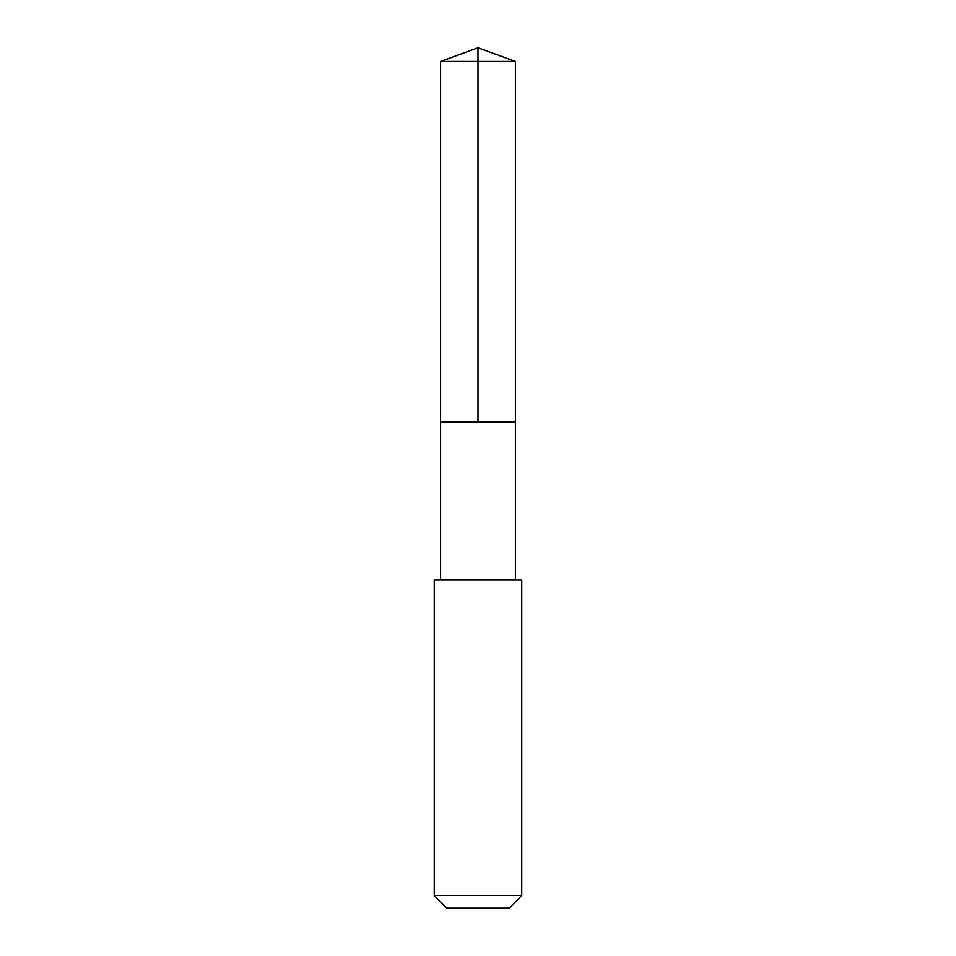 <?xml version="1.0" encoding="UTF-8"?>
<svg xmlns="http://www.w3.org/2000/svg" width="956" height="956" viewBox="0 0 956 956"><rect width="100%" height="100%" fill="white"/><g stroke="black" fill="none" stroke-linecap="round" stroke-linejoin="round"><path stroke-width="1.43" d="M445.855 421.859L515.404 421.859L515.404 61.411L440.596 61.411L440.596 421.859L515.404 421.859L515.404 580.065L440.596 580.065L440.596 421.859L445.855 421.859M521.749 580.077L434.251 580.077L434.251 895.569L521.749 895.569L521.749 580.077L515.404 580.065M521.749 895.569L509.118 908.2L446.882 908.2L434.251 895.569M478 421.859L478 47.8L440.596 61.411M478 47.8L515.404 61.411M440.596 580.065L434.251 580.077"/></g></svg>
